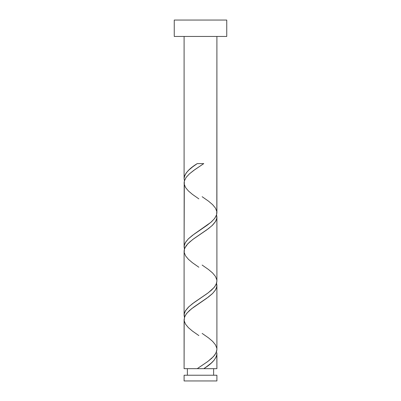 <?xml version="1.0" encoding="UTF-8"?>
<svg xmlns="http://www.w3.org/2000/svg" width="401" height="401" viewBox="0 0 401 401"><rect width="100%" height="100%" fill="white"/><g stroke="black" fill="none" stroke-linecap="round" stroke-linejoin="round"><path stroke-width="0.6" d="M184.094 375.231L184.094 380.95L216.906 380.95L216.906 375.231L184.094 375.231L216.906 375.231L216.906 380.95L184.094 380.95L184.094 375.231M187.377 368.669L187.377 375.231L187.377 368.669M213.623 375.231L213.623 368.669L213.623 375.231M174.255 20.05L174.255 36.456L226.745 36.456L226.745 20.05L174.255 20.05L174.255 36.456L226.745 36.456L226.745 20.05L174.255 20.05M197.573 163.613L197.237 163.613C189.051 168.585 184.676 173.553 184.094 178.52L184.425 180.701L184.094 178.52L184.094 36.456L184.094 178.52L184.635 175.728L186.214 172.936L188.731 170.139L192.63 166.876L197.237 163.613L203.763 163.613L194.826 169.638L189.432 173.849L186.089 177.458L184.32 181.072L184.094 246.871L184.41 244.745L185.342 242.6L188.345 238.866L194.219 234.064L210.906 222.309L214.57 218.57L216.59 214.836L216.906 212.695L216.906 36.456L216.826 211.628M206.46 366.805L203.763 368.669L216.906 368.669L216.906 353.762L216.365 356.554L214.044 360.283L211.247 363.075L206.46 366.805M198.861 335.582L192.43 331.076L188.41 327.657L185.573 324.244L184.199 320.825L184.425 317.407L186.219 313.988L189.412 310.569L193.693 307.156L208.57 296.9L212.59 293.482L215.427 290.063L216.801 286.65L216.575 283.231L216.906 285.412L216.906 349.401L216.575 351.582L214.781 355L211.588 358.419L207.307 361.837L197.237 368.669L184.094 368.669L197.237 368.669L207.838 361.451L213.417 356.629L216.009 353.015L216.906 349.401L216.906 285.412L216.59 287.542L215.658 289.682L212.655 293.422L206.781 298.224L191.387 308.905L186.861 313.181L184.801 316.384L184.094 319.587L184.094 368.669L184.174 320.655M198.861 267.231L192.43 262.725L188.41 259.307L185.573 255.888L184.199 252.47L184.425 249.056L186.219 245.638L189.412 242.219L193.693 238.801L208.57 228.55L212.59 225.131L215.427 221.713L216.801 218.294L216.575 214.876L216.906 217.061L216.906 281.051L216.575 283.231L214.781 286.65L211.588 290.063L207.307 293.482L192.43 303.737L188.41 307.156L185.573 310.569L184.199 313.988L184.425 317.407L184.094 315.226L184.094 251.237L184.094 315.226L184.41 313.096L185.342 310.95L188.896 306.69L194.219 302.414L208.229 292.805L214.139 287.457L216.199 284.254L216.906 281.051L216.906 217.061L216.59 219.187L215.658 221.332L212.104 225.598L206.781 229.868L192.771 239.482L187.818 243.758L184.801 248.034L184.174 250.159L184.174 252.304M216.826 352.69L216.906 368.669L203.763 368.669C211.949 363.697 216.324 358.73 216.906 353.762L216.826 352.69M202.139 333.406L208.57 337.913L212.59 341.331L215.427 344.75L216.801 348.163L216.906 349.401L216.826 348.334M202.139 196.701L208.57 201.207L212.59 204.625L215.427 208.044L216.801 211.462L216.575 214.876L214.781 218.294L211.588 221.713L207.307 225.131L192.43 235.382L188.41 238.801L185.573 242.219L184.199 245.638L184.425 249.056L184.094 246.871L184.174 183.949M202.139 265.056L208.57 269.562L212.59 272.976L215.427 276.394L216.801 279.813L216.906 281.051L216.826 279.983M203.427 368.669L197.573 368.669M197.237 163.613L203.427 163.613M198.861 198.876L192.43 194.375L188.41 190.956L185.573 187.538L184.199 184.119L184.094 182.881L184.425 180.701L186.219 177.282L189.412 173.869L193.693 170.45L203.763 163.613"/></g></svg>
